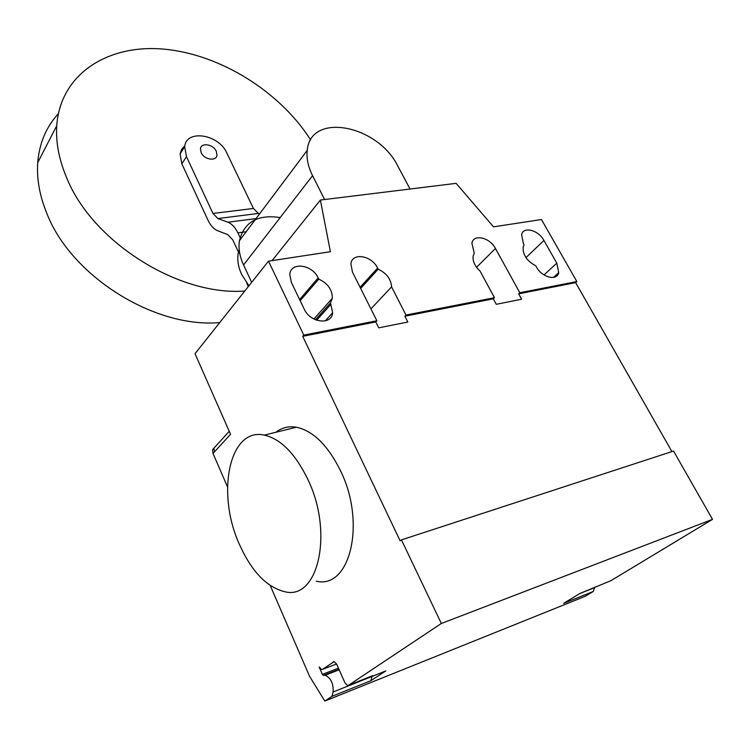 <?xml version="1.0" encoding="UTF-8"?>
<svg xmlns="http://www.w3.org/2000/svg" width="750" height="750" viewBox="0 0 750 750"><rect width="100%" height="100%" fill="white"/><g stroke="black" fill="none" stroke-linecap="round" stroke-linejoin="round"><path stroke-width="1.12" d="M201.15 152.625C204.141 159.759 216.441 161.662 216.984 155.147L216.281 151.256C213.281 144.169 200.991 142.228 200.456 148.828L201.15 152.625M310.65 139.931C280.125 91.931 220.95 54.591 164.616 49.209C108.478 43.734 60.263 73.65 56.728 125.812C55.716 142.209 58.969 159.375 66.478 177.319C92.072 241.95 178.819 296.241 244.809 291.009M58.322 113.747C46.209 126.909 39.347 143.194 37.734 162.591C36.6 178.781 39.609 195.647 46.753 213.206C71.109 276.459 155.1 328.575 219.75 322.556M248.259 286.659L246.731 282.984M184.856 145.697L181.65 149.288L180.084 153.928L181.856 163.837L186.478 156.675L184.678 146.738C186.084 129 218.812 134.184 226.791 152.972L253.434 208.472L212.963 213.45L217.903 218.55L258.441 213.441L253.434 208.472M186.478 156.675L212.963 213.45M238.8 252.759L232.734 239.812L227.681 234.553L217.753 230.784C213.975 229.284 210.75 225.816 208.078 220.369L181.856 163.837M259.613 213.844L258.441 213.441M217.903 218.55L227.906 222.216C231.769 223.725 235.097 227.278 237.9 232.866L246.178 231.75M237.9 232.866L240.769 238.959M248.944 285.797L241.613 274.397C238.284 267.113 237.131 260.175 238.162 253.594L239.184 249.497M280.181 217.566C257.766 214.2 244.172 221.934 239.419 240.759C238.275 248.409 239.653 256.491 243.553 264.975L251.691 282.338M324.6 199.528L312.562 175.65C308.109 166.669 306.337 158.241 307.238 150.375C310.434 111.534 378.131 125.1 397.95 166.35L410.053 189.019M239.316 544.163C216.019 493.069 229.275 427.172 264.328 435.113C280.837 438.928 295.369 453.741 307.922 479.559C333.825 532.941 318.084 600.581 284.738 591.712C266.644 587.222 251.503 571.378 239.316 544.163M316.266 581.184C350.091 589.538 366.403 522.834 340.425 470.578C327.834 445.303 313.163 430.847 296.409 427.228C288.684 425.953 281.841 427.641 275.859 432.281M523.444 243.844L521.597 234.844C523.125 226.05 538.434 229.978 543.928 240.441L556.8 263.128L558.713 272.662C557.062 281.325 541.847 277.453 536.334 266.841L535.744 265.781C526.884 261.066 522.694 254.803 523.172 246.994L524.034 244.884L523.444 243.844M318.75 279.103C327.891 283.444 332.419 289.847 332.316 298.312L330.441 302.963L332.662 312.712C331.762 325.491 310.181 322.884 304.191 309.056L291.347 282.366L289.791 274.519C290.512 261.581 312.206 264.347 318.159 277.913L318.75 279.103L300.178 300.722M330.441 302.963L315.459 319.762M217.594 444.141L213.938 448.172L214.453 451.922L230.55 434.278L195.019 353.7L268.509 261.159L303.788 335.109L376.884 320.766L352.519 272.213L350.887 263.944C351.919 252.169 371.737 255.366 377.587 268.05L378.178 269.203C386.484 273.131 390.947 279.028 391.584 286.884L405.994 315.056L404.85 316.219L407.822 322.031L378.731 327.863L375.759 321.947L376.884 320.766M272.1 260.606L320.381 200.044L330.403 251.719L268.509 261.159M214.453 451.922L213.028 453.488L227.475 486.844M270.225 585.506L309.562 676.312L324.825 701.062L585.272 596.297L593.203 591.497L594.769 587.119M213.028 453.488L212.503 449.747L216.169 445.716M494.484 297.703L480.075 271.116C474.778 266.166 472.481 261.075 473.184 255.834L474.281 253.181L471.909 243.244C473.344 233.634 489.853 237.413 495.459 248.484L519.825 292.734L518.634 293.841L521.597 299.231L496.266 304.312L493.303 298.828L494.484 297.703L405.994 315.056M360.666 288.45L378.178 269.203M370.922 308.878L391.584 286.884M493.303 298.828L404.85 316.219M303.788 335.109L302.709 336.319L400.172 540.881L401.456 539.878L441.328 623.484L348.459 685.331L347.587 685.519L344.944 682.828L336.713 664.219L334.144 661.603L322.5 669.384L321.656 669.572L319.144 666.984L322.378 674.372L323.381 675.413L325.153 675.244C330.975 678.122 333.619 683.709 333.094 691.997L331.959 696.319L324.825 701.062M375.759 321.947L302.709 336.319M519.825 292.734L576.844 281.55L541.472 219.534L493.519 226.847L456.122 183.356L320.381 200.044M576.844 281.55L575.634 282.628L518.634 293.841M610.978 580.65L712.5 519.366L673.538 451.059L401.456 539.878M575.634 282.628L671.916 451.594M370.95 676.856L385.828 670.913L370.866 680.709L372.047 676.444L369.703 677.381L369.834 676.809L372.366 675.797M593.203 591.497L563.644 603.356L579.75 593.531L611.475 580.453M712.5 519.366L441.328 623.484M370.866 680.709L331.959 696.319M227.906 222.216L256.05 218.597M312.562 175.65L243.553 264.975M543.928 240.441L525.956 257.644M556.8 263.128L544.031 274.931M318.159 277.913L299.616 299.55M331.031 304.181L316.678 320.241M476.55 267.3L495.459 248.484M360.103 287.306L377.587 268.05M579.6 593.625L594.6 587.634M348.459 685.331L372.825 675.609M369.703 677.381L333.094 691.997M339.009 669.422L323.625 675.394M338.447 668.156L322.378 674.372M322.5 669.384L336.591 663.966M333.253 661.809L333.797 661.594M37.734 162.591L56.728 125.812M184.678 146.738L180.084 153.928M239.475 251.869L238.162 253.594M307.238 150.375L239.419 240.759M264.328 435.113L296.409 427.228M558.713 272.662L553.528 277.406M332.316 298.312L313.903 319.012M332.662 312.712L325.275 320.897M229.247 431.306L212.503 449.747M325.153 675.244L339.178 669.806M338.991 669.366L323.381 675.413"/></g></svg>
